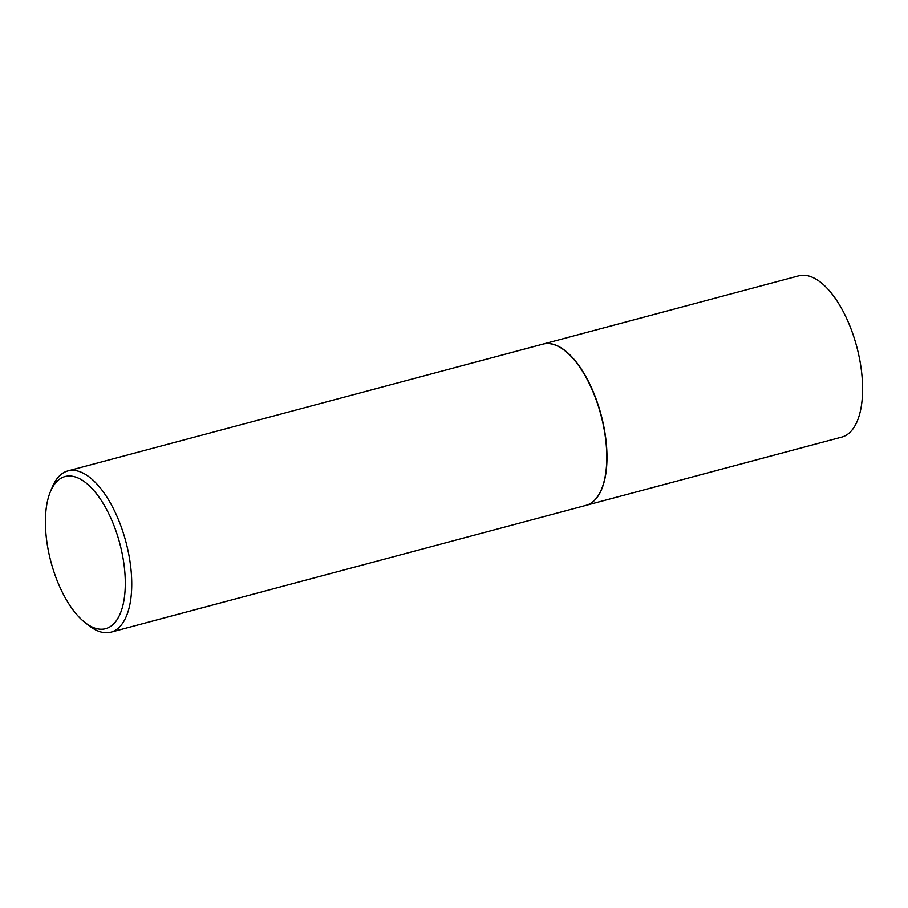 <?xml version="1.0" encoding="UTF-8"?>
<svg xmlns="http://www.w3.org/2000/svg" width="908" height="908" viewBox="0 0 908 908"><rect width="100%" height="100%" fill="white"/><g stroke="black" fill="none" stroke-linecap="round" stroke-linejoin="round"><path stroke-width="1.36" d="M586.08 505.336A83.445 37.75 -104.9 0 0 586.171 505.313L841.795 437.089A83.445 37.75 -104.9 0 0 859.377 357.979A83.445 37.75 -104.9 0 0 809.573 276.259A83.445 37.75 -104.9 0 0 798.756 275.839L543.143 344.064A83.445 37.75 -104.9 0 0 543.041 344.098M586.171 505.313A83.445 37.75 -104.9 0 0 603.763 426.204A83.445 37.75 -104.9 0 0 553.959 344.484A83.445 37.75 -104.9 0 0 543.143 344.064M85.397 622.831L89.449 625.952A83.445 37.75 -104.9 0 0 100.118 631.741A83.445 37.75 -104.9 0 0 110.935 632.161L585.978 505.37A83.445 37.75 -104.9 0 0 601.505 489.287A83.445 37.75 -104.9 0 0 564.413 350.329A83.445 37.75 -104.9 0 0 553.755 344.541A83.445 37.75 -104.9 0 0 542.939 344.121L67.896 470.911A83.445 37.75 -104.9 0 0 52.369 486.994L50.394 491.716A78.735 35.628 -104.9 0 0 85.397 622.831A78.735 35.628 -104.9 0 0 95.453 628.291A78.735 35.628 -104.9 0 0 124.021 564.617A78.735 35.628 -104.9 0 0 75.262 476.938A78.735 35.628 -104.9 0 0 50.394 491.716M110.935 632.161A83.445 37.75 -104.9 0 0 128.516 553.04A83.445 37.75 -104.9 0 0 78.712 471.331A83.445 37.75 -104.9 0 0 67.896 470.911M601.55 489.162A83.207 37.648 -104.9 0 0 601.607 489.049A83.207 37.648 -104.9 0 0 564.617 350.488A83.207 37.648 -104.9 0 0 564.515 350.409"/></g></svg>
